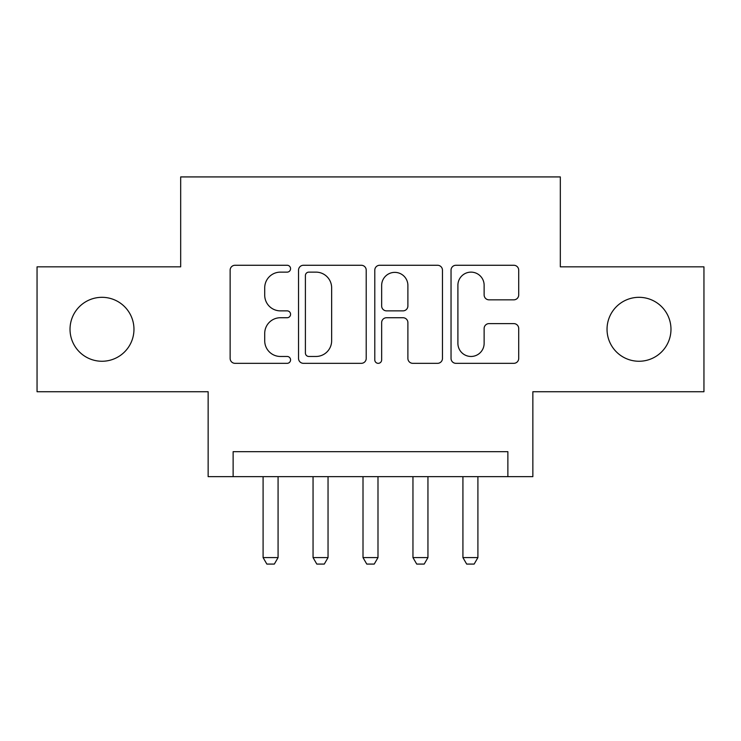 <?xml version="1.0" encoding="UTF-8"?>
<svg xmlns="http://www.w3.org/2000/svg" width="741" height="741" viewBox="0 0 741 741"><rect width="100%" height="100%" fill="white"/><g stroke="black" fill="none" stroke-linecap="round" stroke-linejoin="round"><path stroke-width="1.11" d="M290.574 268.696A3.436 3.436 0 0 0 287.137 265.269L235.045 265.269A4.9 4.9 0 0 0 230.136 270.169L230.136 358.431A4.9 4.9 0 0 0 235.045 363.331L287.137 363.331A3.436 3.436 0 0 0 290.574 359.904A3.436 3.436 0 0 0 287.137 356.467L280.404 356.467A15.691 15.691 0 0 1 264.713 340.777L264.713 333.422A15.691 15.691 0 0 1 280.404 317.732L287.137 317.732A3.436 3.436 0 0 0 290.574 314.304A3.436 3.436 0 0 0 287.137 310.868L280.404 310.868A15.691 15.691 0 0 1 264.713 295.177L264.713 287.823A15.691 15.691 0 0 1 280.404 272.132L287.137 272.132A3.436 3.436 0 0 0 290.574 268.696M607.036 329.291A31.974 31.974 0 0 0 639.011 361.256A31.974 31.974 0 0 0 670.976 329.291A31.974 31.974 0 0 0 639.011 297.317A31.974 31.974 0 0 0 607.036 329.291M70.024 329.291A31.974 31.974 0 0 0 101.989 361.256A31.974 31.974 0 0 0 133.964 329.291A31.974 31.974 0 0 0 101.989 297.317A31.974 31.974 0 0 0 70.024 329.291M513.8 299.836A4.9 4.9 0 0 0 518.709 294.937L518.709 270.169A4.9 4.9 0 0 0 513.8 265.269L455.947 265.269A4.9 4.9 0 0 0 451.037 270.169L451.037 358.431A4.9 4.9 0 0 0 455.947 363.331L513.8 363.331A4.9 4.9 0 0 0 518.709 358.431L518.709 328.522A4.9 4.9 0 0 0 513.8 323.613L489.041 323.613A4.9 4.9 0 0 0 484.132 328.522L484.132 343.352A13.116 13.116 0 0 1 471.017 356.467A13.116 13.116 0 0 1 457.901 343.352L457.901 285.248A13.116 13.116 0 0 1 471.017 272.132A13.116 13.116 0 0 1 484.132 285.248L484.132 294.937A4.9 4.9 0 0 0 489.041 299.836L513.8 299.836M507.872 476.658L532.853 476.658L532.853 391.73L703.95 391.73L703.95 266.843L560.326 266.843L560.326 176.923L180.674 176.923L180.674 266.843L37.05 266.843L37.05 391.73L208.147 391.73L208.147 476.658L507.872 476.658L507.872 451.677L233.128 451.677L233.128 476.658M366.211 270.169A4.9 4.9 0 0 0 361.302 265.269L303.449 265.269A4.9 4.9 0 0 0 298.54 270.169L298.54 358.431A4.9 4.9 0 0 0 303.449 363.331L361.302 363.331A4.9 4.9 0 0 0 366.211 358.431L366.211 270.169M379.698 265.269L437.551 265.269A4.9 4.9 0 0 1 442.46 270.169L442.46 358.431A4.9 4.9 0 0 1 437.551 363.331L412.793 363.331A4.9 4.9 0 0 1 407.893 358.431L407.893 322.641A4.9 4.9 0 0 0 402.984 317.732L386.561 317.732A4.9 4.9 0 0 0 381.652 322.641L381.652 359.904A3.436 3.436 0 0 1 378.225 363.331A3.436 3.436 0 0 1 374.789 359.904L374.789 270.169A4.9 4.9 0 0 1 379.698 265.269M308.84 272.132A3.436 3.436 0 0 0 305.403 275.559L305.403 353.04A3.436 3.436 0 0 0 308.84 356.467L315.953 356.467A15.691 15.691 0 0 0 331.644 340.777L331.644 287.823A15.691 15.691 0 0 0 315.953 272.132L308.84 272.132M407.893 285.489A13.116 13.116 0 0 0 394.768 272.373A13.116 13.116 0 0 0 381.652 285.489L381.652 305.968A4.9 4.9 0 0 0 386.561 310.868L402.984 310.868A4.9 4.9 0 0 0 407.893 305.968L407.893 285.489M263.092 476.658L263.092 557.584L278.079 557.584L278.079 476.658M278.079 557.584L274.337 564.077L266.843 564.077L263.092 557.584M313.054 476.658L313.054 557.584L328.041 557.584L328.041 476.658M328.041 557.584L324.289 564.077L316.796 564.077L313.054 557.584M363.007 476.658L363.007 557.584L377.993 557.584L377.993 476.658M377.993 557.584L374.242 564.077L366.758 564.077L363.007 557.584M412.959 476.658L412.959 557.584L427.946 557.584L427.946 476.658M427.946 557.584L424.204 564.077L416.711 564.077L412.959 557.584M462.921 476.658L462.921 557.584L477.908 557.584L477.908 476.658M477.908 557.584L474.157 564.077L466.663 564.077L462.921 557.584"/></g></svg>
